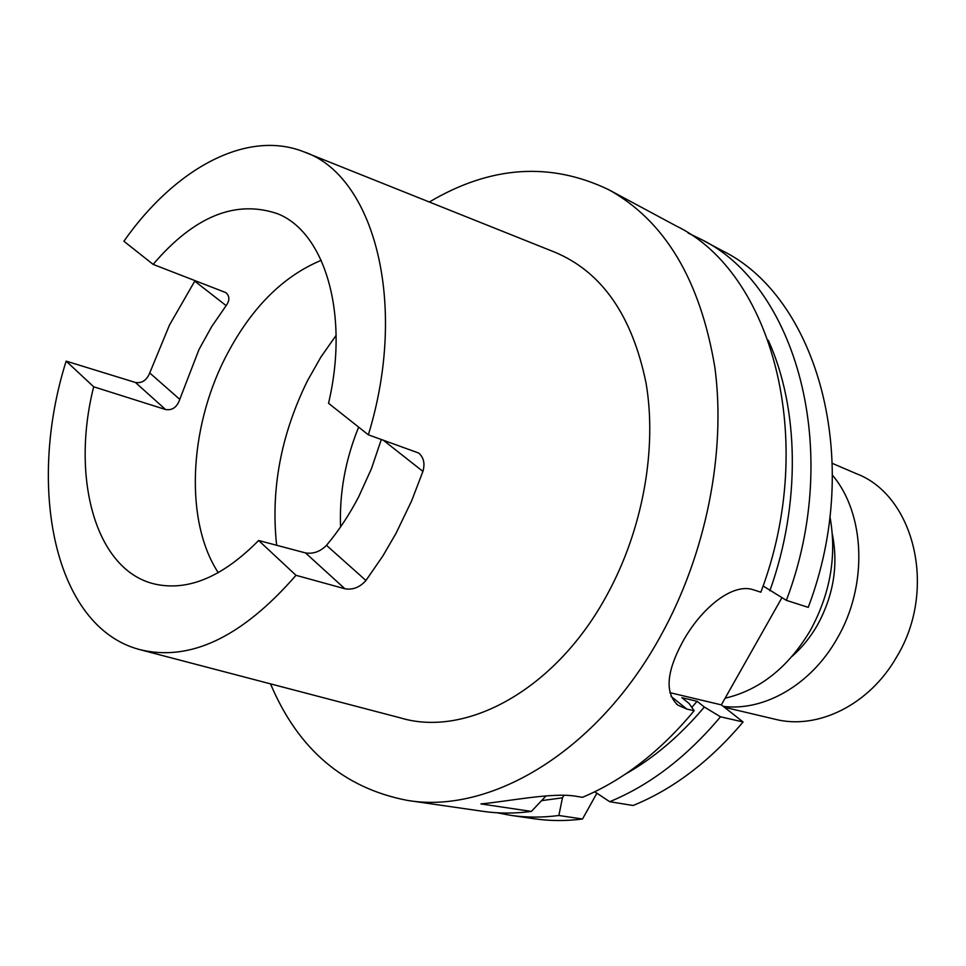 <?xml version="1.0" encoding="UTF-8"?>
<svg xmlns="http://www.w3.org/2000/svg" width="966" height="966" viewBox="0 0 966 966"><rect width="100%" height="100%" fill="white"/><g stroke="black" fill="none" stroke-linecap="round" stroke-linejoin="round"><path stroke-width="1.45" d="M724.355 707.245L775.336 719.308C817.598 730.103 869.412 704.89 896.641 656.965C937.672 589.852 914.476 495.461 856.299 473.642L832.402 463.414M723.208 706.351C763.961 711.604 811.017 684.846 836.979 638.804C868.144 585.988 865.367 513.948 832.511 475.26M792.18 656.276C802.058 647.582 810.474 637.162 817.453 625.014C833.513 595.551 838.488 565.315 832.366 534.331M725.128 698.201C759.711 690.086 788.075 667.578 810.22 630.665C830.446 593.583 837.015 555.498 829.915 516.436M270.528 683.868C298.132 749.375 343.799 788.22 407.519 800.428C490.45 814.423 597.266 751.802 660.672 635.918C706.17 553.82 726.239 452.245 714.864 367.394C700.302 280.116 664.946 220.888 608.773 189.734L676.055 225.887C771.411 271.675 818.782 439.035 760.87 592.194L753.83 589.936C732.566 582.112 700.736 608.749 682.636 641.895C666.323 672.082 664.753 693.165 677.903 705.144L686.886 709.08L694.143 710.747L689.096 703.49L681.851 697.693L697.09 701.292L704.323 707.04L720.491 716.796L743.083 721.976L721.348 704.878L669.836 692.646M321.243 260.313C281.987 276.662 249.856 309.422 224.837 358.579C188.829 429.773 184.723 521.604 218.28 572.717M358.64 427.129C345.297 460.033 339.271 493.3 340.575 526.929M608.773 189.734C550.282 161.66 490.474 165.754 429.327 202.015M381.341 439.409L371.451 468.679L358.821 496.512C349.354 514.745 338.571 531.022 326.484 545.331L365.933 580.494L382.802 556.066L396.012 533.365L411.54 501.076L422.915 471.408L383.079 440.025M141.229 649.997L400.793 717.992C466.735 737.831 556.235 689.35 607.228 594.513C642.813 529.392 657.266 448.779 646.037 382.983C632.09 315.182 601.528 271.531 554.363 252.017L305.22 152.374M179.761 399.356L198.996 349.511L211.687 326.593L226.141 305.618L194.746 281.154L169.485 325.047L149.73 372.948L179.761 399.356C177.092 407.181 172.371 410.574 165.597 409.536L135.409 382.464L66.147 361.127C26.517 486.659 53.963 626.813 139.43 649.514C189.747 662.096 241.935 637.367 295.994 575.313L344.91 588.765L305.51 552.926C313.334 554.122 320.314 551.586 326.484 545.331M153.123 264.382C194.166 216.299 235.656 199.419 277.616 213.752C324.769 232.238 349.62 313.962 328.537 403.293L368.36 434.821C408.944 302.563 373.419 174.689 303.493 151.686C245.944 129.106 174.134 169.473 123.889 241.246L153.123 264.382L225.851 292.613C229.763 296.079 229.86 300.414 226.141 305.618M368.36 434.821L418.652 453.018C423.724 457.377 425.149 463.499 422.915 471.408M305.51 552.926L258.622 540.489L295.994 575.313M66.147 361.127L93.69 386.786C70.603 477.989 95.465 571.16 155.526 584.225C188.539 591.252 222.904 576.666 258.622 540.489M93.69 386.786L165.597 409.536M365.933 580.494C359.883 587.316 352.88 590.081 344.91 588.765M135.409 382.464C141.905 383.514 146.675 380.35 149.73 372.948M407.519 800.428L483.121 811.355C498.685 813.613 514.769 813.638 531.372 811.416L480.911 803.917C508.188 801.369 551.2 792.47 574.951 796.093L582.462 797.312C622.973 780.371 660.213 751.524 694.143 710.747M691.813 707.39L697.09 701.292M625.207 774.225C653.765 758.129 680.124 735.742 704.323 707.04M743.083 721.976C709.805 761.365 673.133 789.198 633.092 805.499L609.703 801.708L594.742 791.77M609.703 801.708C649.973 785.129 686.898 756.825 720.491 716.796M531.372 811.416L546.068 795.899M563.903 795.211L562.466 797.819L558.867 815.497L582.498 819.011L596.891 793.207M541.624 800.621L562.466 797.819M497.043 812.768L510.772 815.352C526.301 817.61 542.337 817.659 558.867 815.497M510.772 815.352L534.548 818.794C550.04 821.04 566.028 821.112 582.498 819.011M786.372 600.357C843.354 449.927 795.779 284.91 700.676 239.121L721.831 250.484C816.705 296.26 864.413 459.248 808.24 607.36L786.372 600.357L763.08 585.964M769.854 590.757C800.947 504.143 799.172 407.894 768.236 340.225M700.676 239.121L688.094 233.023M781.892 597.761L721.348 704.878M336.12 335.347L320.869 357.094L307.49 380.725C280.925 434.712 270.637 489.557 276.638 545.271M686.886 709.08L671.032 696.341M677.903 705.144L676.272 703.828"/></g></svg>
